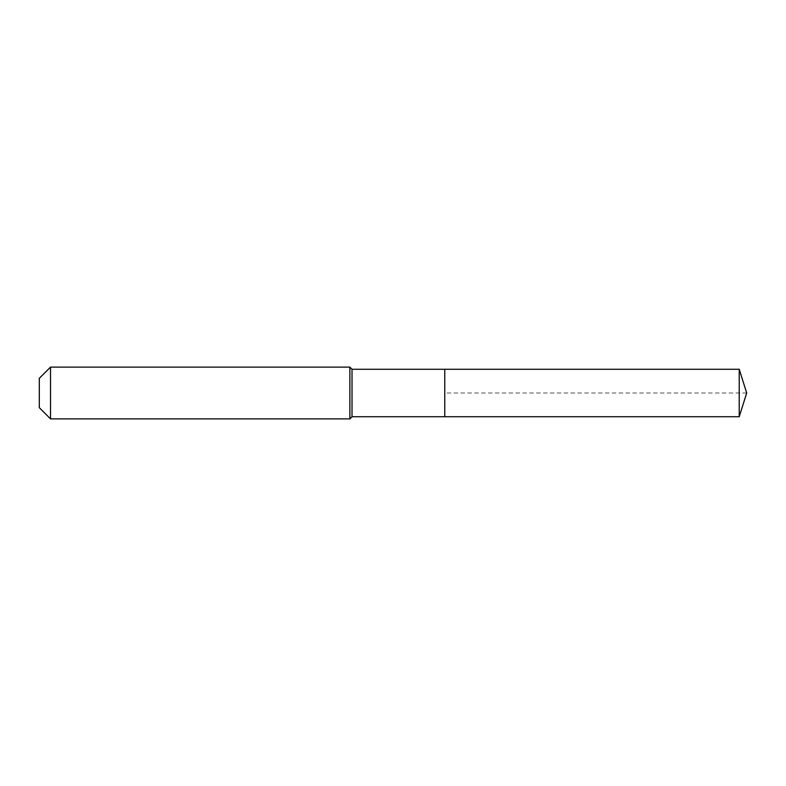 <?xml version="1.0" encoding="UTF-8"?>
<svg xmlns="http://www.w3.org/2000/svg" width="786" height="786" viewBox="0 0 786 786"><rect width="100%" height="100%" fill="white"/><g stroke="black" fill="none" stroke-linecap="round" stroke-linejoin="round"><path stroke-width="0.59" stroke-dasharray="3.93 2.95" d="M444.758 416.727L444.758 369.273M352.02 416.727L352.02 369.273M349.868 418.879L349.868 367.121M50.51 418.879L50.51 367.121M39.3 407.669L39.3 378.331M739.223 416.727L739.223 369.273M746.7 393L444.758 393"/><path stroke-width="1.18" d="M739.223 416.727L739.223 369.273L746.7 393L739.223 416.727L444.758 416.727L739.223 416.727L746.7 393L739.223 416.727L444.758 416.727L444.758 369.273L352.02 369.273L349.868 367.121L50.51 367.121L39.3 378.331L39.3 407.669L50.51 418.879L50.51 367.121M746.7 393L739.223 369.273L444.758 369.273L444.758 416.727L352.02 416.727L352.02 369.273M352.02 416.727L349.868 418.879L349.868 367.121M349.868 418.879L50.51 418.879M739.223 369.273L444.758 369.273"/></g></svg>
